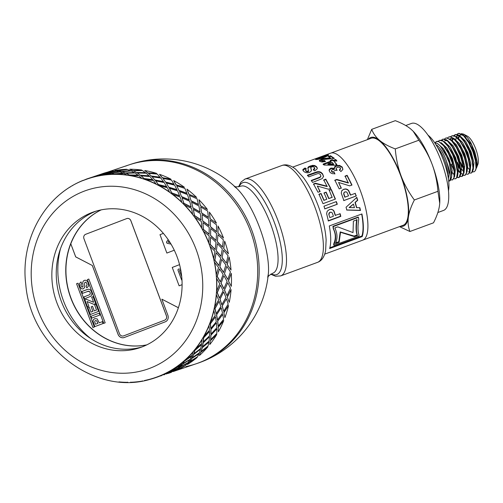 <?xml version="1.0" encoding="UTF-8"?>
<svg xmlns="http://www.w3.org/2000/svg" width="503" height="503" viewBox="0 0 503 503"><rect width="100%" height="100%" fill="white"/><g stroke="black" fill="none" stroke-linecap="round" stroke-linejoin="round"><path stroke-width="0.75" d="M448.412 178.842L449.154 172.41L447.198 163.469C450.6 172.856 451.273 178.691 449.21 180.979L448.701 181.206M449.563 180.967L450.235 180.596L451.637 176.547L451.543 173.051A20.786 6.69 69.8 0 1 449.349 181.042A20.786 6.69 69.8 0 1 449.242 181.086A20.786 6.69 69.8 0 1 448.808 181.193M448.305 178.125A18.787 6.049 -110.2 0 0 446.614 162.023M451.512 177.71L452.197 170.662L449.16 159.376L443.583 148.85L437.761 143.732M451.669 175.604L448.751 160.13L440.37 146.027M454.624 176.566L455.322 169.674L452.417 158.615L446.991 148.127L441.206 142.695M452.687 179.816L454.618 176.584L454.857 173.654L451.864 159.011L443.923 145.329L438.327 141.23L436.415 141.506L438.893 141.701L443.596 145.744L448.387 153.377L452.197 162.777L454.171 171.674L453.901 177.943L452.417 179.917L450.795 179.917M457.73 175.428L458.434 168.536L455.523 157.477L450.097 146.983L444.312 141.55M455.963 178.609L457.46 176.616L457.969 172.504L454.976 157.867L447.035 144.191L442.426 140.387L439.584 140.337M460.836 174.277L461.54 167.392L458.635 156.332L453.209 145.845L447.425 140.406M459.076 177.465L460.176 176.402L461.075 171.347L458.076 156.703L450.135 143.041L446.589 139.809L442.998 139.079M447.324 140.853L444.79 140.551M463.948 173.133L464.653 166.248L461.741 155.188L456.315 144.694L450.531 139.262M464.106 171.026L461.182 155.553L453.241 141.89L450.807 139.488L446.117 137.935M467.054 171.995L467.759 165.103L464.847 154.044L459.421 143.55L453.637 138.124M451.317 138.18L450.33 139.105M461.182 173.636L462.722 173.963M465.124 175.245L467.086 171.787L467.293 169.083L464.3 154.434L456.353 140.752L455.07 139.419L450.594 136.634L448.846 136.929L451.147 137.055L455.825 140.922L460.635 148.435L464.502 157.804L466.564 166.77L466.388 173.183L464.847 175.34L463.232 175.346M453.536 138.564L451.009 138.268L450.059 138.91M470.167 170.85L470.865 163.959L467.96 152.899L462.534 142.412L456.749 136.979M453.172 138.4L452.499 140.425M457.472 163.55L460.264 168.398M468.727 171.787L469.764 170.724M470.324 168.75L467.413 153.296L459.472 139.62L454.681 135.741L452.008 135.766M452.769 138.262L452.021 140.067M458.032 166.009L460.415 169.674M473.273 169.706L473.977 162.815L471.072 151.761L465.646 141.268L459.861 135.835M457.541 135.892L456.542 136.822M455.429 140.463L455.378 141.123M460.578 162.4L463.37 167.254M463.936 168.04L464.2 168.386M471.512 172.894L472.688 171.68L473.512 166.776L470.512 152.132L461.974 137.879M457.227 135.98L456.271 136.621M461.138 164.865L463.527 168.536M476.322 168.254A18.787 6.049 -110.2 0 0 476.574 167.706A18.787 6.049 -110.2 0 0 477.026 161.23L471.537 144.745L462.967 134.691M460.654 134.741L459.654 135.672M459.39 136.112L458.717 138.136M456.982 134.37L458.176 133.502L459.333 133.352L463.772 135.973L468.658 142.613L472.895 151.68L475.53 160.985L475.995 168.31L475.392 170.611A20.786 6.69 -110.2 0 0 475.649 170.052A20.786 6.69 -110.2 0 0 475.329 157.885L476.341 162.746L476.555 166.707L473.619 150.975L465.074 136.728M462.867 135.137L460.333 134.835L459.384 135.477M458.988 135.98L458.233 137.778M462.477 160.218L463.074 161.488M453.876 135.514L455.347 134.559L459.516 136.08L464.395 141.871L468.884 150.542L471.971 160.004L472.983 167.989L471.739 172.573L470.971 173.095L469.444 173.057M475.329 157.885L472.418 149.19L467.928 140.532L463.049 134.754L458.541 133.364M458.396 133.433L457.252 134.427M456.108 137.615L455.913 139.532M463.703 166.355L464.093 166.983M450.763 136.659L451.958 135.785L455.303 136.439L460.113 141.299L464.797 149.454L468.299 158.929L469.84 167.468L469.123 173.007L467.96 174.195L466.338 174.201M460.151 167.662L457.284 162.129M473.398 168.536L473.392 166.122L471.833 157.577L468.324 148.102L463.64 139.96L461.345 137.2L458.837 135.118L455.448 134.502M461.697 169.203L463.653 171.699M468.199 174.107L469.947 171.85L470.286 169.7L470.116 165.424L468.041 156.452L464.168 147.09L458.246 138.35M459.761 172.623L458.61 171.171M458.591 170.354L460.541 172.837M444.545 138.947L445.74 138.073L447.06 137.941L451.537 140.752L456.422 147.53L460.61 156.653L463.162 165.921L463.533 173.114L461.741 176.49L460.119 176.49M453.932 169.951L451.065 164.412M447.651 137.803L448.846 136.929M467.18 170.85L466.702 164.575L464.143 155.301L459.949 146.184L455.127 139.482M461.999 176.39L462.773 175.931L464.074 171.969L463.169 163.607L460.144 154.157L455.693 145.424L452.008 140.614M441.439 140.086L443.061 139.098L447.28 140.815L452.166 146.763L456.611 155.509L459.623 164.953L460.541 172.831L459.208 177.245L457.013 177.628M452.373 172.636L454.322 175.126M438.333 141.23L439.521 140.362L443.061 141.129L447.884 146.159L452.537 154.408L455.97 163.896L457.422 172.34L456.611 177.722L455.429 178.81L453.901 178.779M460.962 173.107L459.509 162.544L456.07 153.057L451.411 144.82L448.909 141.771M457.856 174.271L457.717 170.328L455.737 161.425L451.92 152.032L445.809 142.921M434.825 142.946L436.415 141.506M454.743 175.421L454.328 169.505L451.851 160.275L447.714 151.107L442.697 144.059M436.642 141.431L435.189 142.915M469.425 159.734A16.021 5.156 69.8 0 1 468.576 158.187M465.168 136.043A16.021 5.156 69.8 0 1 465.816 135.81M463.697 134.182L467.45 136.187A16.021 5.156 69.8 0 1 475.844 149.152A16.021 5.156 69.8 0 1 477.85 164.468L476.574 167.706M477.026 161.23L474.857 151.963L470.915 142.902L468.268 138.683L465.784 135.779L463.628 134.144L461.352 133.653M467.941 167.807L469.003 169.121M472.6 171.837L474.096 171.844L475.392 170.611M395.264 148.901C396.081 158.646 398.018 167.618 401.061 175.817A47.232 15.203 -110.2 0 0 379.74 140.5C383.538 143.632 388.712 146.43 395.264 148.901L418.854 140.224L413.158 131.226L410.832 129.07C407.034 125.939 401.859 123.141 395.308 120.67L371.717 129.346C373.308 133.641 375.986 137.363 379.74 140.5A47.232 15.203 -110.2 0 0 368.334 139.3M414.359 199.98C411.108 206.343 409.121 212.059 408.386 217.12A47.232 15.203 -110.2 0 0 401.061 175.817C404.142 184.004 408.574 192.058 414.359 199.98L437.95 191.303C437.126 181.558 435.196 172.586 432.152 164.387A47.232 15.203 69.8 0 1 439.735 203.105A47.232 15.203 69.8 0 1 439.729 203.193M400.338 226.312A47.232 15.203 -110.2 0 0 408.386 217.12C407.694 222.169 408.203 226.96 409.914 231.499L399.483 226.627M367.366 139.658L371.717 129.346M409.914 231.499L433.504 222.823C436.755 216.46 438.742 210.744 439.477 205.683L439.723 203.275L437.95 191.303M413.259 131.327A47.232 15.203 69.8 0 1 413.378 131.453A47.232 15.203 69.8 0 1 432.152 164.387C429.072 156.2 424.639 148.146 418.854 140.224M476.555 166.707L475.649 170.052M451.543 173.051L449.248 162.733L444.784 152.428L439.779 145.405L437.138 143.38L434.837 142.965M324.731 254.122L362.657 240.176A46.358 14.92 -110.2 0 0 362.883 240.082A46.358 14.92 -110.2 0 0 360.525 191.153A46.358 14.92 -110.2 0 0 330.653 153.163L371.063 138.294A46.358 14.92 -110.2 0 1 400.935 176.289A46.358 14.92 -110.2 0 1 403.299 225.218A46.358 14.92 -110.2 0 1 403.066 225.313L362.657 240.176A46.358 14.92 -110.2 0 0 362.883 240.082A46.358 14.92 -110.2 0 0 360.525 191.153A46.358 14.92 -110.2 0 0 330.653 153.163L292.727 167.109M448.481 190.775A33.236 10.701 -110.2 0 0 443.74 160.96A33.236 10.701 -110.2 0 0 428.028 135.175M437.855 212.518L443.483 210.449A46.358 14.92 -110.2 0 0 443.715 210.355A46.358 14.92 -110.2 0 0 441.351 161.425A46.358 14.92 -110.2 0 0 411.479 123.43L405.739 125.543M185.896 366.555A104.957 94.143 -108.7 0 0 195.994 363.826A104.957 94.143 -108.7 0 0 251.588 234.26A104.957 94.143 -108.7 0 0 128.799 164.959A104.957 94.143 -108.7 0 0 125.643 166.097M329.056 190.423L331.15 189.644L335.224 199.169M323.907 193.139L326.001 192.36L328.729 198.616L332.106 197.358L329.201 190.172L331.295 189.398L335.426 199.069L323.001 203.677L318.984 194.24L321.084 193.46L324.07 200.276L326.824 199.251L324.058 192.901L326.145 192.127L328.918 198.478L332.294 197.22M318.839 194.485L320.945 193.705L323.882 200.414L326.824 199.251M307.484 175.729L317.267 172.271L319.21 172.171L320.971 172.755L322.568 174.277L323.542 176.654M311.263 180.879L320.015 177.546L320.883 176.283M323.536 176.434L322.234 178.609L312.589 182.432L311.294 180.432L320.046 177.094L320.87 176.05L320.474 174.648L319.198 173.654L317.789 173.604L308.754 176.849L307.452 175.195L317.236 171.743L319.185 171.649L320.958 172.252L322.574 173.799L323.567 176.446M320.015 177.546L320.046 177.094M326.095 155.905L328.465 155.528M316.066 159.583L317.519 158.954M322.171 158.212L326.491 156.257M328.428 155.408L328.264 154.867L328.101 155.691L323.611 157.697L318.034 159.369L315.582 159.539L315.746 158.973L325.875 155.245L328.591 155.056M315.582 159.539L315.746 158.973L315.947 159.577M318.393 158.238L317.556 158.81L319.355 158.458L326.29 155.597L318.393 158.238M326.529 156.414L326.29 155.597M317.519 158.665L317.739 159.426M342.034 190.373L343.643 189.392L345.743 189.097L347.422 189.706L348.566 190.813L350.453 195.114L355.137 193.378L356.086 195.994L343.662 200.603M344.788 191.995L343.832 192.819L343.7 194.057L344.819 197.207L348.554 195.818L346.995 192.372L346.058 191.781L344.348 192.215M344.97 191.844L344.021 192.674L343.895 193.925L345.027 197.126L348.554 195.818M355.137 193.378L356.306 195.95L343.889 200.565L341.267 193.127L341.707 190.838L343.807 189.203L345.913 188.914L347.604 189.537L348.749 190.662L350.666 195.038L355.351 193.297M334.35 167.952L336.211 166.153L339.607 165.915L342.279 167.568L342.864 169.19M329.107 170.586L330.936 168.58L334.464 168.826L334.596 166.776L336.186 165.638L339.594 165.405L342.291 167.097L342.769 169.593L340.902 171.567L339.431 169.844L340.55 168.524L340.449 169.354L340.317 168.316M339.406 170.297L340.468 168.889L340.33 167.839L339.123 167.141L337.356 167.342L336.18 168.209L336.268 169.266L337.016 170.02L334.935 170.536L333.753 169.599L332.307 169.668L331.502 170.31L331.634 171.649L331.496 170.794L331.634 171.649L332.59 172.265L334.093 172.202L334.835 174.051M336.268 169.266L336.997 170.479M342.889 168.977L342.769 169.593M334.093 172.202L334.879 173.623L332.722 173.736L330.999 173.114L329.654 171.85L329.094 170.328L329.308 169.423L330.924 168.065L334.457 168.329M331.502 170.31L331.647 171.177L332.609 171.806L334.118 171.749M336.18 168.209L336.061 169.153M361.682 214.033A45.654 14.694 69.8 0 1 361.94 235.97L329.836 247.778M333.935 245.307L333.627 244.754A45.654 14.694 -110.2 0 0 333.873 243.402C335.973 238.629 335.784 233.763 333.294 228.815A45.654 14.694 -110.2 0 0 332.911 226.337L358.142 217.057L358.45 217.327L333.219 226.608A46.358 14.92 69.8 0 1 333.602 229.117C336.105 234.153 336.3 239.088 334.187 243.93A46.358 14.92 69.8 0 1 333.935 245.307L358.897 236.127A46.358 14.92 -110.2 0 0 359.067 235.234C357.746 231.543 357.639 226.231 358.758 219.289A46.358 14.92 -110.2 0 0 358.45 217.327M361.94 235.97L362.242 236.548L329.616 248.545A46.358 14.92 -110.2 0 0 329.289 225.948L361.921 213.945A46.358 14.92 69.8 0 1 362.242 236.548M333.873 243.402L334.187 243.93M319.474 161.092L323.354 159.187L330.578 158.476L330.446 157.848L328.258 156.559L330.471 155.741L334.407 158.388L322.719 159.583L321.694 160.155L321.819 160.671L324.567 160.52L325.479 161.52L322.008 162.035L319.814 161.381L319.468 160.212L323.19 158.539L330.446 157.848M321.832 160.797L321.951 161.3L324.687 161.142L325.133 161.62M329.056 156.967L330.634 156.389L333.942 158.52M319.286 160.771L319.468 160.212L319.625 160.859M324.687 161.142L324.567 160.52M321.694 160.155L321.951 161.3M330.634 156.389L330.471 155.741M331.043 209.242L332.791 209.914L333.797 211.053L335.205 215.385L340.166 213.762L340.814 216.372L328.39 220.98L326.598 213.568L327.227 211.216L329.402 209.55L331.464 209.279L333.043 209.946L334.049 211.109L335.476 215.504M339.89 213.643L340.531 216.208L328.107 220.823M328.799 214.322L329.842 217.598L333.37 216.29L332.986 214.85L332.2 212.832L331.345 212.228L330.037 212.235L329.037 213.065L328.799 214.322L329.842 217.598M331.345 212.228L330.289 212.285L329.295 213.121L329.056 214.391M335.765 242.842L338.808 241.723L340.204 231.902L354.118 236.089L357.155 234.976C355.873 231.556 355.728 226.388 356.734 219.471M339.123 242.251L335.432 243.609C337.67 238.718 337.475 233.486 334.853 227.928L337.733 226.866L353.024 232.593L353.389 221.106L357.042 219.767C356.049 226.771 356.193 232.021 357.47 235.505L354.433 236.624L340.525 232.285L339.123 242.251L338.808 241.723M340.204 231.902L340.525 232.285M354.118 236.089L354.433 236.624M357.155 234.976L357.47 235.505M330.326 161.042L332.42 160.268L333.175 160.96L335.677 160.036L336.821 161.174M323.209 164.651L331.081 161.733L330.232 160.438L332.32 159.665L333.087 160.369L335.589 159.445L336.752 160.602L334.25 161.526L336.865 164.487L334.778 165.261L324.127 165.053L323.121 164.053L330.999 161.142M334.25 161.526L336.891 165.015M327.918 163.871L327.987 164.443L333.665 164.443L332.162 162.299L327.918 163.871L333.621 163.896M335.677 160.036L335.589 159.445M333.175 160.96L333.087 160.369M332.42 160.268L332.32 159.665M344.964 176.446L347.051 175.666L351.804 185.217M334.765 180.508L336.714 179.785L348.34 183.023L345.052 176.094L347.139 175.314L351.968 185.01L349.704 185.852L338.582 182.444L341.311 188.097L339.211 188.876L334.853 180.162L336.803 179.439L348.478 182.771M338.582 182.444L341.16 188.317M347.051 175.666L347.139 175.314M336.714 179.785L336.803 179.439M359.576 207.588L360.223 210.292L346.567 209.958M356.564 197.383L357.495 200.238L355.024 202.426L356.482 207.582L359.852 207.726L360.513 210.468L346.837 210.059L346.045 207.261L356.797 197.365L357.74 200.269L355.275 202.464L356.759 207.701M353.439 204.099L349.095 207.538L354.452 207.67L353.439 204.099L349.359 207.62M307.937 168.461L308.546 167.417L312.564 165.984L314.759 166.122L316.532 167.141L317.305 168.31M308.679 171.328L307.83 167.795L308.427 166.795L312.451 165.361L314.652 165.512L316.444 166.55L317.299 168.033L317.192 168.826L314.79 170.863L313.306 169.574L314.721 168.008L314.727 169.014L314.318 167.317L312.897 166.675L310.772 167.241L311.351 170.919L309.439 172.498L307.39 172.843L305.34 172.454L303.667 171.366L302.844 170.102L302.951 169.442L305.082 167.952L306.421 168.914L305.384 169.718L305.843 171.202L307.144 171.881L308.679 171.328L308.609 170.75L307.069 171.303L305.761 170.611L305.384 169.718M302.938 170.416L305.202 168.574L306.006 169.134M310.772 167.241L311.464 170.303M313.369 170.146L314.727 169.014M305.202 168.574L305.082 167.952M323.655 180.313L325.749 179.533L330.666 188.625M313.463 184.356L315.412 183.633L327.139 186.544L323.718 179.911L325.806 179.131L330.798 188.367L328.534 189.203L317.299 186.066L320.128 191.48L318.028 192.259L313.526 183.96L315.475 183.237L327.252 186.236M317.299 186.066L320.002 191.75M325.749 179.533L325.806 179.131M315.412 183.633L315.475 183.237M336.149 201.653L337.073 204.275L324.649 208.883M323.945 206.199L336.362 201.59L337.299 204.249L324.881 208.864L323.945 206.199M234.272 186.406L236.938 188.568A54.726 17.618 69.8 0 1 268.338 273.928L268.338 273.928A104.957 104.957 0 0 1 197.459 363.336A104.957 94.143 -108.7 0 0 200.609 362.198A104.957 94.143 -108.7 0 0 252.437 231.996A104.957 94.143 -108.7 0 0 130.264 164.462L107.573 172.127M146.738 344.888A71.722 64.334 71.3 0 1 69.942 295.632A71.722 64.334 71.3 0 1 101.122 209.883M60.479 248.746A80.467 72.18 -108.7 0 0 90.854 338.651M123.675 335.866L164.714 320.153A3.496 3.137 -108.7 0 0 166.418 315.758L130.893 220.735A3.496 3.137 -108.7 0 0 126.838 218.541A3.496 3.137 71.3 0 1 130.893 220.735L166.418 315.758A3.496 3.137 71.3 0 1 164.714 320.153L123.675 335.866A3.496 3.137 71.3 0 1 123.568 335.903A3.496 3.137 -108.7 0 0 123.675 335.866L164.67 320.172A3.496 3.137 -108.7 0 0 166.374 315.771L130.849 220.748A3.496 3.137 -108.7 0 0 126.8 218.56A3.496 3.137 -108.7 0 0 126.693 218.598L85.655 234.304A3.496 3.137 -108.7 0 0 83.951 238.699L119.475 333.722A3.496 3.137 -108.7 0 0 123.524 335.916A3.496 3.137 -108.7 0 0 123.631 335.878M101.216 209.87A71.722 64.334 -108.7 0 0 70.81 243.766A71.722 64.334 -108.7 0 0 81.782 317.789A71.722 64.334 -108.7 0 0 146.813 344.857M179.439 270.507L180.904 270.815L179.439 270.507L181.702 276.562M181.992 280.272A1.05 0.943 71.3 0 1 181.539 279.718L178.056 270.388A1.05 0.943 71.3 0 1 179.055 269.036L180.634 269.369M181.985 280.24A1.05 0.943 71.3 0 1 181.57 279.706L178.081 270.381A1.05 0.943 71.3 0 1 178.615 269.055M182.099 284.679L179.118 285.817L182.099 284.673M179.558 264.641L172.246 267.439L179.118 285.817M171.014 244.087L167.392 243.32A1.05 0.943 71.3 0 1 166.757 241.616L168.197 239.667M171.026 244.106L167.361 243.333A1.05 0.943 71.3 0 1 166.726 241.629L168.184 239.654M166.895 253.04L174.29 250.211L166.895 253.04M163.387 233.373L159.992 234.675L166.864 253.053M84.29 300.033L94.363 326.969L92.917 327.516L76.55 283.736L77.99 283.183L84.29 300.033M76.55 283.736L92.948 327.51M77.996 283.189L76.582 283.73M93.671 296.443L87.371 279.593L88.817 279.046L105.184 322.825L103.744 323.379L93.703 296.43L103.769 323.366M87.371 279.593L93.703 296.43M88.817 279.046L87.403 279.586M87.107 301.517L88.849 306.17L87.453 306.698L84.875 299.807L86.264 299.272L93.627 302.272L91.697 297.198L93.086 296.663L95.677 303.605L93.753 304.328L87.107 301.517L93.784 304.315M93.086 296.669L91.728 297.185M93.596 302.278L91.697 297.198M86.271 299.279L84.906 299.794M87.453 306.698L84.875 299.807M99.21 313.168L99.896 315.023L91.672 318.116L90.986 316.261L99.21 313.168L91.012 316.255L91.697 318.103M94.595 304.931L95.979 304.409L94.627 304.919L96.519 310.055L94.25 310.911L96.488 310.068L94.627 304.919M89.213 307.157L87.849 307.666L89.213 307.157L91.043 312.118L92.866 311.426L91.162 306.817L92.552 306.296L94.25 310.911M91.162 306.817L92.892 311.42L91.043 312.118M92.552 306.296L91.194 306.805M95.979 304.409L98.557 311.401L90.333 314.494L87.824 307.679L90.364 314.482M89.672 294.689L90.27 293.821L90.125 292.476L89.396 291.394L88.509 291.18L82.536 293.337L81.851 291.482L88.321 289.219L89.553 289.382L90.622 290.212L91.527 291.885L91.992 293.985L90.961 296.192L84.548 298.807L83.869 296.952L89.697 294.683L83.894 296.94L84.579 298.795M86.95 289.577L81.876 291.47L82.561 293.324M87.685 291.407L87.082 291.627M87.113 291.614L89.427 291.388L90.156 292.469L90.301 293.809L89.697 294.683M84.466 280.297L83.234 281.177L82.769 282.51L82.913 284.736L82.737 282.516L83.202 281.19L84.378 280.328L85.862 280.272L87.239 281.164L88.277 283.051L88.541 286L86.849 287.905L86.026 286.163L86.881 287.892M82.913 284.736L82.995 286.647L81.976 287.006L82.964 286.653L82.913 284.736M81.027 281.887L79.549 283.491L80.996 281.9L81.75 283.73L81.027 284.585L81.184 285.861L81.951 287.018L82.599 287.112M81.951 287.018L82.567 287.119M86.026 286.163L86.981 285.05L86.868 283.56L86.026 282.34L85.064 282.183L84.529 283.359L84.68 287.383L83.335 288.854L82.014 288.898L80.757 288.062L79.801 286.358L79.524 283.503L79.832 286.352L80.788 288.049L82.039 288.885L83.366 288.841M85.114 282.164L86.057 282.328L86.893 283.554L87.006 285.038L86.057 286.15M99.242 322.844L102.348 321.675L99.242 322.844L97.224 318.933L94.866 318.588L93.363 319.757L93.049 321.386L94.834 326.617M102.348 321.675L103.027 323.53L94.803 326.623L93.017 321.392L93.332 319.77L94.771 318.625M178.383 307.742L161.859 299.172L167.857 315.205A5.25 4.709 71.3 0 1 165.298 321.807L124.26 337.513A5.25 4.709 71.3 0 1 124.103 337.57A5.25 4.709 71.3 0 1 118.023 334.281L92.307 265.496L75.683 256.882L70.785 243.773L75.714 256.87L92.307 265.496M161.859 299.172L178.395 307.717M124.115 337.563A5.25 4.709 -108.7 0 1 118.054 334.269L92.338 265.49M168.989 240.843L168.071 242.088L170.052 242.509M95.526 320.518L96.834 320.927L97.878 323.36L95.513 324.246L97.846 323.366L96.802 320.933L95.469 320.537L94.834 321.109L94.746 321.995L95.513 324.246M197.459 363.336L195.994 363.826A104.957 94.143 -108.7 0 0 251.588 234.26A104.957 94.143 -108.7 0 0 128.799 164.959M216.189 252.72L214.706 260.139L218.868 265.615L220.723 258.133L216.189 252.72L214.863 260.114L219.025 265.597M219.855 266.986L221.641 259.523L219.855 266.986L223.552 272.513L225.872 264.993L221.798 259.498M216.315 250.928L217.346 243.615L216.315 250.928L220.936 256.31L222.326 248.903L217.346 243.615M210.631 237.19L210.04 244.351L215.102 249.595L216.045 242.314L210.631 237.19L210.185 244.295L215.253 249.551M219.503 268.847L217.095 276.373L220.327 281.906L223.112 274.387L219.503 268.847L217.252 276.367L220.484 281.919M221.075 283.29L223.797 275.776L221.075 283.29L223.835 288.797L227.092 281.322L223.954 275.776M210.55 235.505L210.713 228.525L210.55 235.505L216.045 240.579L216.548 233.455L210.713 228.525M202.967 222.634L203.206 229.387L209.122 234.26L209.204 227.325L202.967 222.634L203.344 229.305L209.261 234.184M220.49 285.182L217.139 292.645L219.434 298.084L223.162 290.69L220.49 285.182L217.296 292.671L219.591 298.122M219.949 299.43L223.609 292.029L219.949 299.43L221.773 304.761L225.966 297.487L223.766 292.061M202.69 221.094L202.061 214.605L202.69 221.094L209.003 225.721L208.682 219.019L202.061 214.605M193.378 209.424L194.378 215.624L201.068 219.968L200.357 213.536L193.378 209.424L194.498 215.517L201.194 219.874M219.132 301.31L214.85 308.553L216.215 313.74L220.861 306.629L219.132 301.31L215.001 308.609L216.365 313.803M216.504 315.016L221.087 307.886L216.504 315.016L217.422 320.015L222.515 313.099L221.238 307.937M192.945 208.053L191.599 202.187L192.945 208.053L199.987 212.096L198.918 205.96L191.599 202.187M182.111 197.874L183.771 203.394L191.14 207.091L189.732 201.288L182.111 197.874L183.872 203.269L191.253 206.972M215.447 316.84L210.273 323.712L210.757 328.49L216.277 321.813L215.447 316.84L210.417 323.794L210.895 328.578M210.82 329.66L216.284 322.945L210.82 329.66L210.883 334.181L216.824 327.767L216.428 323.027M181.539 196.711L179.596 191.58L181.539 196.711L189.216 200.037L187.493 194.598L179.596 191.58M169.436 188.279L171.642 193.001L179.59 195.925L177.584 190.876L169.436 188.279L171.724 192.856L179.678 195.793M209.544 331.395L203.52 337.752L203.181 341.977L209.518 335.866L209.544 331.395L203.658 337.846L203.313 342.084M203.049 342.996L209.33 336.847L203.049 342.996L202.325 346.9L209.041 341.128L209.462 336.953M168.763 187.336L166.33 183.048L168.763 187.336L176.949 189.845L174.698 185.205L166.33 183.048M155.666 180.866L158.294 184.702L166.688 186.764L164.217 182.564L155.666 180.866L158.357 184.544L166.757 186.613M201.558 344.605L194.768 350.314L193.686 353.867L200.754 348.453L201.558 344.605L194.894 350.434L193.8 353.993M193.372 354.703L200.389 349.245L193.372 354.703L191.951 357.878L199.345 352.855L200.508 349.371M154.93 180.162L152.145 176.798L154.93 180.162L163.5 181.765L160.841 178.024L152.145 176.798M141.148 175.817L144.059 178.697L152.767 179.823L149.957 176.553L141.148 175.817L144.091 178.534L152.811 179.659M191.687 356.155L184.23 361.091L182.501 363.858L190.191 359.255L191.687 356.155L184.331 361.229L182.595 364.002M182.029 364.493L189.681 359.834L182.029 364.493L180.017 366.825L187.984 362.663L189.782 359.978M140.375 175.371L137.376 172.988L140.375 175.371L149.19 176.006L146.26 173.221L137.376 172.988M126.228 173.265L129.277 175.145L138.162 175.277L135.15 172.988L126.228 173.265L129.29 174.969L138.18 175.107M180.175 365.756L172.158 369.831L169.895 371.711L178.1 368.001L180.175 365.756L172.24 369.982L169.97 371.868M169.304 372.126L166.889 373.698L175.239 370.302L177.553 368.51L169.957 371.836M173.868 370.076L177.553 368.51M125.461 173.076L122.399 171.705L125.461 173.076L134.376 172.699L131.321 170.919L122.399 171.705M111.282 173.265L114.319 174.12L123.235 173.233L120.167 171.963L111.282 173.265L114.307 173.944L123.229 173.057M159.514 376.062L156.741 377.087M110.553 173.328L107.573 172.988L110.553 173.328L119.425 171.932L116.394 171.177L106.881 173.177L103.995 173.346L106.881 173.177M103.417 174.761L108.346 173.742L105.379 173.504L96.67 175.817L100.254 175.49M93.382 176.754L95.52 176.257M96.023 176.132L96.702 175.931M100.713 174.277L104.027 173.453M103.348 173.661L102.845 173.78M110.742 172.29L115.671 171.272L112.71 171.026L103.995 173.346M117.884 170.857L126.737 169.285L117.884 170.857L114.898 170.511L117.859 170.68M121.651 171.642L130.56 170.756L127.498 169.492L118.607 170.787L121.651 171.642L118.607 170.787M132.786 170.599L141.714 170.052L132.786 170.599L129.724 169.228L132.786 170.423M136.602 172.667L145.486 172.799L142.475 170.517L133.553 170.787L136.602 172.667L133.553 170.787M147.7 172.894L156.552 173.359L147.7 172.894L144.701 170.511L147.725 172.724M151.384 176.226L160.092 177.345L157.282 174.076L148.473 173.34L151.384 176.226L148.473 173.34M162.255 177.691L170.882 179.131L162.255 177.691L159.47 174.321L162.306 177.528M165.619 182.224L174.019 184.287L171.542 180.087L162.997 178.389L165.619 182.224L162.997 178.389M176.088 184.859L184.356 187.223L176.088 184.859L173.654 180.571L176.163 184.714M178.967 190.524L186.915 193.454L184.909 188.405L176.76 185.802L178.967 190.524L176.76 185.802M188.864 194.233L196.642 197.434L188.864 194.233L186.921 189.103L188.958 194.101M191.096 200.917L198.465 204.614L197.057 198.811L189.436 195.403L191.096 200.917L189.436 195.403M200.269 205.582L207.431 209.512L200.269 205.582L198.93 199.71L200.383 205.469M201.703 213.146L208.393 217.497L207.689 211.059L200.703 206.947L201.703 213.146L200.703 206.947M210.021 218.616L216.466 223.162L210.021 218.616L209.386 212.128L210.147 218.528M210.531 226.91L216.447 231.782L216.529 224.847L210.292 220.163L210.531 226.91L210.292 220.163M217.874 233.027L223.514 238.045L217.874 233.027L218.038 226.054L218.013 232.958M217.365 241.874L222.433 247.124L223.37 239.837L217.956 234.712L217.365 241.874L217.956 234.712M223.64 248.451L228.412 253.801L223.64 248.451L224.671 241.138L223.791 248.407M222.03 257.668L226.35 263.119L228.048 255.656L223.514 250.243L222.03 257.668L223.514 250.243M227.18 264.515L231.034 270.029L227.18 264.515L229.123 257.02L227.337 264.496M224.42 273.896L227.809 279.442L230.437 271.916L226.828 266.376L224.42 273.896L226.828 266.376M228.4 280.819L231.317 286.345L228.4 280.819L231.279 273.299L228.557 280.825M224.464 290.168L226.916 295.645L230.487 288.213L227.821 282.705L224.464 290.168L227.821 282.705M227.274 296.959L229.255 302.334L227.274 296.959L231.091 289.583L227.431 296.996M222.175 306.082L223.697 311.326L228.186 304.152L226.457 298.832L222.175 306.082L226.457 298.832M223.829 312.539L224.898 317.613L223.829 312.539L228.563 305.459L223.98 312.602M217.598 321.241L218.22 326.101L223.602 319.336L222.779 314.369L217.598 321.241L222.779 314.369M218.151 327.183L218.346 331.798L218.151 327.183L223.76 320.549L218.289 327.271M210.851 335.275L210.638 339.613L216.843 333.395L216.868 328.918L210.851 335.275L216.868 328.918M210.373 340.518L209.77 344.549L210.373 340.518L216.787 334.476L210.506 340.632M202.099 347.837L201.125 351.515L208.079 345.976L208.883 342.128L202.099 347.837L208.883 342.128M200.697 352.232L199.383 355.539L200.697 352.232L207.833 346.894L200.81 352.358M191.555 358.62L189.92 361.525L197.522 356.778L199.012 353.678L191.555 358.62L199.012 353.678M189.354 362.022L187.43 364.505L189.354 362.022L197.107 357.501L189.449 362.166M179.483 367.353L177.295 369.397L185.425 365.53L187.5 363.279L179.483 367.353L187.5 363.279M176.628 369.648L174.214 371.227L177.282 369.365M181.193 367.599L176.704 369.806M166.242 373.993L174.629 370.692L166.003 373.905M166.179 373.83L166.845 373.584M118.985 381.896A105.133 94.3 -108.7 0 0 127.668 382.33L127.655 382.154M171.385 372.119L168.015 373.465M130.635 382.104L130.654 382.28A105.133 94.3 -108.7 0 0 142.487 381.048L142.456 380.878M144.669 380.475L144.323 380.545M145.373 380.362L144.682 380.532M161.419 375.697L160.683 375.942M164.739 374.572L164.003 374.804M157.414 377.049L167.304 373.169L156.678 377.281M97.375 176.195A104.957 94.143 -108.7 0 0 87.773 178.823C46.628 191.894 19.85 238.309 25.791 284.623C30.853 349.032 98.871 398.885 154.968 377.69A104.957 94.143 -108.7 0 1 145.361 380.318L145.405 380.488A105.133 94.3 -108.7 0 0 155.025 377.854A105.133 94.3 -108.7 0 0 156.791 377.237L156.735 377.068A104.957 94.143 -108.7 0 0 159.495 376.011L167.908 372.78L170.146 370.83A104.957 94.143 -108.7 0 0 172.692 369.303L180.659 365.134L182.356 362.311A104.957 94.143 -108.7 0 0 184.626 360.349L192.02 355.332L193.058 351.723A104.957 94.143 -108.7 0 0 195.001 349.378L201.709 343.599L202.005 339.324A104.957 94.143 -108.7 0 0 203.558 336.652L209.5 330.238L208.959 325.422A104.957 94.143 -108.7 0 0 210.097 322.492L215.19 315.576L213.756 310.357A104.957 94.143 -108.7 0 0 214.448 307.239L218.642 299.964L216.284 294.507A104.957 94.143 -108.7 0 0 216.51 291.275L219.767 283.799L216.472 278.253A104.957 94.143 -108.7 0 0 216.227 274.99L218.541 267.47L214.316 262A104.957 94.143 -108.7 0 0 213.605 258.781L215.001 251.381L209.87 246.143A104.957 94.143 -108.7 0 0 209.305 244.596A104.957 94.143 -108.7 0 0 208.72 243.056L209.223 235.932L203.25 231.084A104.957 94.143 -108.7 0 0 201.678 228.199L201.357 221.496L194.611 217.183A104.957 94.143 -108.7 0 0 192.662 214.574L191.593 208.437L184.173 204.784A104.957 94.143 -108.7 0 0 181.885 202.514L180.168 197.075L172.183 194.196A104.957 94.143 -108.7 0 0 169.624 192.316L167.373 187.682L158.942 185.676A104.957 94.143 -108.7 0 0 156.175 184.243L153.509 180.495L144.776 179.439A104.957 94.143 -108.7 0 0 141.865 178.477L138.935 175.698L130.038 175.635A104.957 94.143 -108.7 0 0 127.052 175.17L123.996 173.397L115.08 174.352A104.957 94.143 -108.7 0 0 112.1 174.403L109.063 173.654L100.286 175.635A104.957 94.143 -108.7 0 0 97.375 176.195L94.507 176.459L87.717 178.653A105.133 94.3 -108.7 0 0 85.944 179.275L86 179.439A104.957 94.143 -108.7 0 0 84.617 179.955A104.957 94.143 -108.7 0 0 83.24 180.495L83.177 180.332A105.133 94.3 -108.7 0 0 72.514 185.525L72.589 185.682M154.968 377.69A104.957 94.143 -108.7 0 0 156.735 377.068M155.025 377.854L156.791 377.237M169.373 372.283L166.889 373.698M179.565 367.511L177.295 369.397M159.558 376.175A105.133 94.3 -108.7 0 0 170.228 370.988M159.495 376.011A104.957 94.143 -108.7 0 0 170.146 370.83M182.124 364.644L180.105 366.976M191.656 358.758L189.92 361.525M171.448 372.283A105.133 94.3 71.3 0 1 169.674 372.905L168.744 373.22M172.781 369.454A105.133 94.3 -108.7 0 0 182.457 362.449M172.692 369.303A104.957 94.143 -108.7 0 0 182.356 362.311M193.485 354.835L192.058 358.01M202.219 347.957L201.125 351.515M184.878 366.033A105.133 94.3 71.3 0 1 174.214 371.227M184.727 360.488A105.133 94.3 -108.7 0 0 193.177 351.842M184.626 360.349A104.957 94.143 -108.7 0 0 193.058 351.723M203.174 343.109L202.445 347.02M210.983 335.375L210.638 339.613M197.107 357.501A105.133 94.3 71.3 0 1 187.43 364.505M195.12 349.497A105.133 94.3 -108.7 0 0 202.137 339.424M195.001 349.378A104.957 94.143 -108.7 0 0 202.005 339.324M210.964 329.748L211.021 334.275M217.742 321.316L218.22 326.101M207.833 346.894A105.133 94.3 71.3 0 1 199.383 355.539M203.696 336.752A105.133 94.3 -108.7 0 0 209.103 325.504M203.558 336.652A104.957 94.143 -108.7 0 0 208.959 325.422M216.655 315.079L217.573 320.09M222.326 306.132L223.697 311.326M216.787 334.476A105.133 94.3 71.3 0 1 209.77 344.549M210.241 322.568A105.133 94.3 -108.7 0 0 213.913 310.414M210.097 322.492A104.957 94.143 -108.7 0 0 213.756 310.357M220.107 299.467L221.93 304.812M224.627 290.193L226.916 295.645M223.76 320.549A105.133 94.3 71.3 0 1 218.346 331.798M214.605 307.289A105.133 94.3 -108.7 0 0 216.441 294.532M214.448 307.239A104.957 94.143 -108.7 0 0 216.284 294.507M221.232 283.302L223.992 288.823M224.577 273.896L227.809 279.442M228.563 305.459A105.133 94.3 71.3 0 1 224.898 317.613M216.667 291.294A105.133 94.3 -108.7 0 0 216.63 278.253M216.51 291.275A104.957 94.143 -108.7 0 0 216.472 278.253M220.012 266.974L223.709 272.507M222.188 257.637L226.35 263.119M231.091 289.583A105.133 94.3 71.3 0 1 229.255 302.334M216.384 274.984A105.133 94.3 -108.7 0 0 214.473 261.969M216.227 274.99A104.957 94.143 -108.7 0 0 214.316 262M216.466 250.884L221.087 256.272M217.51 241.817L222.578 247.074M231.279 273.299A105.133 94.3 71.3 0 1 231.317 286.345M213.762 258.749A105.133 94.3 -108.7 0 0 210.021 246.093M213.605 258.781A104.957 94.143 -108.7 0 0 209.87 246.143M210.688 235.435L216.189 240.522M210.669 226.828L216.586 231.713M229.123 257.02A105.133 94.3 71.3 0 1 231.034 270.029M208.864 242.999A105.133 94.3 -108.7 0 0 203.388 231.003M208.72 243.056A104.957 94.143 -108.7 0 0 203.25 231.084M202.822 220.999L209.141 225.64M201.822 213.039L208.519 217.403M224.671 241.138A105.133 94.3 71.3 0 1 228.412 253.801M201.81 228.117A105.133 94.3 -108.7 0 0 194.736 217.082M201.678 228.199A104.957 94.143 -108.7 0 0 194.611 217.183M193.058 207.94L200.106 211.989M191.197 200.791L198.578 204.495M218.038 226.054A105.133 94.3 71.3 0 1 223.514 238.045M192.781 214.467A105.133 94.3 -108.7 0 0 184.274 204.658M192.662 214.574A104.957 94.143 -108.7 0 0 184.173 204.784M181.633 196.579L189.317 199.911M179.049 190.379L187.003 193.315M209.386 212.128A105.133 94.3 71.3 0 1 216.466 223.162M181.992 202.388A105.133 94.3 -108.7 0 0 172.265 194.057M181.885 202.514A104.957 94.143 -108.7 0 0 172.183 194.196M168.838 187.185L177.031 189.7M165.682 182.067L174.088 184.136M198.93 199.71A105.133 94.3 71.3 0 1 207.431 209.512M169.706 192.177A105.133 94.3 -108.7 0 0 159.005 185.525M169.624 192.316A104.957 94.143 -108.7 0 0 158.942 185.676M154.974 180.005L163.557 181.608M151.422 176.056L160.143 177.188M186.921 189.103A105.133 94.3 71.3 0 1 196.642 197.434M156.232 184.085A105.133 94.3 -108.7 0 0 144.82 179.275M156.175 184.243A104.957 94.143 -108.7 0 0 144.776 179.439M140.4 175.201L149.228 175.836M136.615 172.498L145.512 172.63M173.654 180.571A105.133 94.3 71.3 0 1 184.356 187.223M141.896 178.314A105.133 94.3 -108.7 0 0 130.051 175.459M141.865 178.477A104.957 94.143 -108.7 0 0 130.038 175.635M125.461 172.9L134.389 172.523M121.638 171.473L130.554 170.586M159.47 174.321A105.133 94.3 71.3 0 1 170.882 179.131M127.058 175A105.133 94.3 -108.7 0 0 115.074 174.183M127.052 175.17A104.957 94.143 -108.7 0 0 115.08 174.352M110.528 173.158L119.406 171.756M106.843 173.007L115.646 171.095M144.701 170.511A105.133 94.3 71.3 0 1 156.552 173.359M104.699 173.717L101.839 173.988L94.111 176.49M101.147 174.157L97.437 175.371L101.197 174.327M112.081 174.233A105.133 94.3 -108.7 0 0 100.248 175.465M112.1 174.403A104.957 94.143 -108.7 0 0 100.286 175.635M99.556 175.654L108.321 173.573M96.67 175.817L99.519 175.484M95.972 175.968L104.662 173.548M96.702 175.622L97.437 175.371M129.724 169.228A105.133 94.3 71.3 0 1 141.714 170.052M93.822 176.635L90.106 177.848L93.872 176.798M97.331 176.025A105.133 94.3 -108.7 0 0 87.717 178.653M87.773 178.823A104.957 94.143 -108.7 0 0 86 179.439M85.34 179.684L85.95 179.301M89.377 178.093L90.106 177.848M83.762 180.288L85.29 179.546M114.898 170.511A105.133 94.3 71.3 0 1 126.737 169.285M103.304 173.491L112.024 171.246M101.436 174.019L102.367 173.705A105.133 94.3 71.3 0 1 111.987 171.077M70.043 187.21L69.961 187.053A105.133 94.3 -108.7 0 0 60.285 194.057M58.008 196.019A105.133 94.3 -108.7 0 0 56.619 197.289M96.23 211.097A71.722 64.334 -108.7 0 0 60.423 298.851A71.722 64.334 -108.7 0 0 142.116 346.9M91.86 212.568A71.722 64.334 -108.7 0 0 56.443 301.542A71.722 64.334 -108.7 0 0 139.928 347.686A71.722 64.334 -108.7 0 0 177.917 259.146A71.722 64.334 -108.7 0 0 94.017 211.794A71.722 64.334 -108.7 0 0 91.86 212.568M447.689 174.704A18.366 5.91 -110.2 0 0 437.843 147.926M447.198 163.469A18.881 6.08 -110.2 0 0 435.963 144.707M239.114 186.695A48.98 15.763 69.8 0 1 274.619 223.162A48.98 15.763 69.8 0 1 271.199 273.946M234.882 186.619L236.624 186.89L240.78 186.217A46.358 14.92 69.8 0 1 240.811 186.204A46.358 14.92 69.8 0 1 270.815 224.558A46.358 14.92 69.8 0 1 272.815 273.217A46.358 14.92 69.8 0 1 272.783 273.23L269.18 275.411L268.03 276.744M244.76 179.169A51.602 16.612 69.8 0 1 245.018 179.062A51.602 16.612 69.8 0 1 278.423 221.76A51.602 16.612 69.8 0 1 280.643 275.927L275.512 276.235L270.746 274.21M238.592 186.789L240.912 182.155L245.018 179.062L281.9 165.5A51.602 16.612 69.8 0 1 315.299 208.198A51.602 16.612 69.8 0 1 317.525 262.365L280.643 275.927M322.568 174.277L322.574 173.799M320.971 172.755L320.958 172.252M319.21 172.171L319.185 171.649M317.267 172.271L317.236 171.743M314.004 173.315L313.973 172.781M320.851 176.515L320.87 176.05M317.99 178.389L318.015 177.936M325.994 155.603L325.875 155.245M320.449 157.445L320.348 157.131M325.667 156.867L325.479 156.207M322.756 157.999L322.568 157.338M319.518 159.023L319.355 158.458M318.311 159.313L318.148 158.772M342.279 167.568L342.291 167.097M339.607 165.915L339.594 165.405M336.211 166.153L336.186 165.638M334.614 167.285L334.596 166.776M330.936 168.58L330.924 168.065M329.32 169.926L329.308 169.423M332.59 172.265L332.609 171.806M329.691 158.558L329.553 157.929M327.654 158.646L327.516 158.005M325.366 158.822L325.208 158.181M323.354 159.187L323.19 158.539M321.618 159.715L321.461 159.067M322.957 161.52L322.832 160.891M316.532 167.141L316.444 166.55M314.759 166.122L314.652 165.512M312.564 165.984L312.451 165.361M310.288 166.506L310.162 165.883M308.546 167.417L308.427 166.795M308.113 171.8L308.043 171.227M307.144 171.881L307.069 171.303M305.843 171.202L305.761 170.611M303.064 170.052L302.951 169.442M311.225 169.568L311.143 168.983M196.12 249.45A94.463 84.73 -108.7 0 0 48.753 218.271A94.463 84.73 -108.7 0 0 106.045 371.503A94.463 84.73 -108.7 0 0 196.12 249.45M460.949 134.609L460.333 134.835M458.617 133.339L458.176 133.502M471.418 172.931L470.971 173.095M455.511 134.483L455.064 134.641M468.306 174.076L467.865 174.239M465.2 175.22L464.753 175.377M462.087 176.358L461.723 176.496M446.18 137.91L445.74 138.073M458.981 177.502L458.535 177.666M443.074 139.054L442.703 139.193M455.869 178.647L455.429 178.81M452.763 179.791L452.316 179.955M449.657 180.935L449.242 181.086M464.445 136.043L465.671 137.313M461.345 137.2L462.578 138.47M470.286 169.7L470.399 167.933M464.074 171.969L464.187 170.203M451.637 176.547L451.751 174.78M439.93 145.556L440.804 146.461M452.53 163.877L450.889 164.481M281.9 165.5C285.987 163.959 290.571 165.179 295.651 169.171L303.12 177.182C308.993 185.085 314.117 194.881 318.493 206.576C322.957 218.736 325.504 229.884 326.133 240.032L325.617 250.67C324.309 257.027 321.612 260.919 317.525 262.365M326.585 156.307L326.39 155.647M317.663 159.426L317.462 158.766M331.433 171.083L331.439 170.599M321.75 161.054L321.606 160.419M310.76 168.354L310.659 167.744M236.938 188.568A104.957 104.957 0 0 0 130.264 164.462M267.703 277.298L268.338 273.928M195.994 363.826L174.767 371M174.201 371.189L173.007 371.591"/></g></svg>
